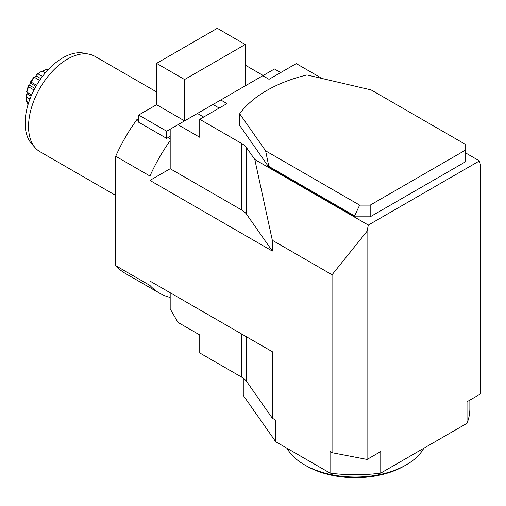 <?xml version="1.0" encoding="UTF-8"?>
<svg xmlns="http://www.w3.org/2000/svg" width="506" height="506" viewBox="0 0 506 506"><rect width="100%" height="100%" fill="white"/><g stroke="black" fill="none" stroke-linecap="round" stroke-linejoin="round"><path stroke-width="0.76" d="M239.686 113.774L239.686 125.456L269.021 167.378L265.631 150.851L239.686 113.774A125.469 72.44 180 0 1 306.921 74.958L371.132 89.935L465.134 144.21L465.134 150.307L370.19 205.12L359.633 205.12L354.624 215.904L269.021 166.48M36.23 74.989A19.26 11.119 -60 0 1 39.829 72.352L41.391 71.454A21.461 12.391 120 0 0 38.013 73.844L36.23 74.989A20.657 11.929 120 0 0 36.192 75.957A18.159 10.487 120 0 0 34.705 77.443M45.312 72.908L42.106 71.055A21.461 12.391 120 0 0 41.391 71.454M31.068 82.092L30.145 82.611A19.26 11.119 -60 0 1 34.117 77.102L34.433 77.418A21.461 12.391 120 0 0 31.068 82.092L36.565 85.267M34.117 77.102L39.626 80.416M48.462 69.392A21.461 12.391 120 0 0 45.863 69.651L43.282 70.872A20.657 11.929 120 0 0 42.985 71.567M27.469 101.814L27.9 104.799A21.461 12.391 120 0 0 27.963 104.894M26.211 97.74L26.211 95.944A19.26 11.119 -60 0 1 26.268 94.489L26.23 96.899A21.461 12.391 120 0 0 26.211 97.74A21.461 12.391 120 0 0 26.59 101.415L28.671 102.617M26.888 92.187L26.66 91.7A19.26 11.119 -60 0 1 28.703 85.444L28.621 86.874A21.461 12.391 120 0 0 26.888 92.187L31.619 94.919M30.145 82.611A20.657 11.929 120 0 0 30.524 83.237A18.159 10.487 120 0 0 29.487 85.267A20.657 11.929 120 0 0 28.703 85.444M27.248 92.396A18.159 10.487 120 0 0 27.071 93.812A20.657 11.929 120 0 0 26.268 94.489M31.1 96.14L27.071 93.812M29.936 99.037L26.23 96.899M47.393 70.536L45.863 69.651M34.825 88.348L29.487 85.267M35.926 86.362L30.524 83.237M33.978 89.967L28.621 86.874M40.853 78.651L36.192 75.957M42.485 76.425L38.013 73.844M156.569 91.934L94.976 56.375A55.027 31.77 120 0 0 89.265 54.224L83.888 53.13A53.263 30.752 120 0 0 36.16 85.957A53.263 30.752 120 0 0 31.593 143.71L35.23 147.815A55.027 31.77 120 0 0 39.942 151.686L115.71 195.43M89.265 54.224A55.027 31.77 120 0 0 67.456 59.094A55.027 31.77 120 0 0 33.092 102.807A55.027 31.77 120 0 0 35.23 147.815M406.223 464.869L404.281 465.994A69.12 39.904 180 0 1 306.535 465.994A69.12 39.904 180 0 1 306.528 465.994L304.587 464.869A71.871 41.492 -0 0 0 406.223 464.869A71.871 41.492 -0 0 0 423.819 448.24M286.991 448.24A71.871 41.492 -0 0 0 304.587 464.869M249.654 404.496L256.675 414.888A7.704 4.446 0 0 0 256.94 414.901M265.631 150.851L359.633 205.12M177.967 124.697L199.756 137.278L199.756 119.302L226.998 103.578L220.768 99.986L170.187 129.188L170.187 140.687A117.765 67.994 120 0 0 149.953 176.037L149.953 180.408L272.329 251.065L246.574 214.259A22.011 12.707 0 0 0 241.729 210.034L170.187 168.726L170.187 140.687M322.075 78.493L296.257 63.592L269.021 79.316L262.797 75.723L220.768 99.986M354.624 215.904L354.624 216.802L269.021 167.378M370.19 205.12L370.19 216.802L354.624 216.802M465.134 150.307L465.134 161.99L370.19 216.802M280.697 72.573L274.467 68.98L262.797 75.723M170.187 297.42A117.765 67.994 120 0 1 159.554 293.183A117.765 67.994 120 0 1 149.953 285.435L149.953 281.058L272.329 351.714L272.329 418.209L246.574 381.404A22.011 12.707 0 0 0 241.729 377.179L199.756 352.948L199.756 334.972L177.967 322.392L170.187 308.913L170.187 292.74M272.329 251.065L272.329 240.28L254.803 159.516L246.574 147.758A22.011 12.707 0 0 0 241.729 143.533L199.756 119.302M272.329 240.28L332.056 274.764L367.078 231.198L367.078 459.435L380.752 451.535L380.752 473.104L467.025 423.301A114.464 66.084 -0 0 0 469.865 408.665L469.865 400.088M243.278 378.172L243.278 395.382L275.713 441.732L330.057 473.104L330.057 451.535L332.056 452.693L332.056 274.764M330.057 473.104A114.464 66.084 -0 0 0 380.752 473.104M275.713 441.732L275.713 420.163L272.329 418.209M467.025 423.301L467.025 401.732L480.7 393.832L480.7 165.601L479.448 160.914L368.336 225.062L367.078 231.198M254.803 159.516L368.336 225.062M465.134 152.654L479.448 160.914M170.187 136.38L166.683 138.397L138.669 122.224L138.669 115.033L156.569 104.704L184.582 120.877L184.582 79.537L245.283 44.496L245.283 85.83M166.683 138.397L166.683 131.212L177.859 124.761M170.187 138.954L167.954 137.664M156.569 104.704L156.569 63.364L217.27 28.317L245.283 44.496M156.569 63.364L184.582 79.537M138.669 115.033L166.683 131.212M245.283 65.16L263.183 75.495M170.187 168.726L149.953 180.408M367.078 459.435L332.056 452.693M138.669 120.757L136.822 119.694A117.765 67.994 -60 0 0 115.71 156.265L149.953 176.037M149.953 285.435L115.71 265.663A117.765 67.994 -60 0 0 125.311 273.411L159.554 293.183M138.669 118.632L136.822 119.694M115.71 156.265L115.71 265.663M219.212 108.069L212.988 104.476M203.652 117.057L197.422 113.464M241.729 210.034L241.729 143.533M246.574 214.259L246.574 147.758M241.729 334.042L241.729 377.179M246.574 336.844L246.574 381.404M39.689 80.321L34.149 77.121"/></g></svg>
